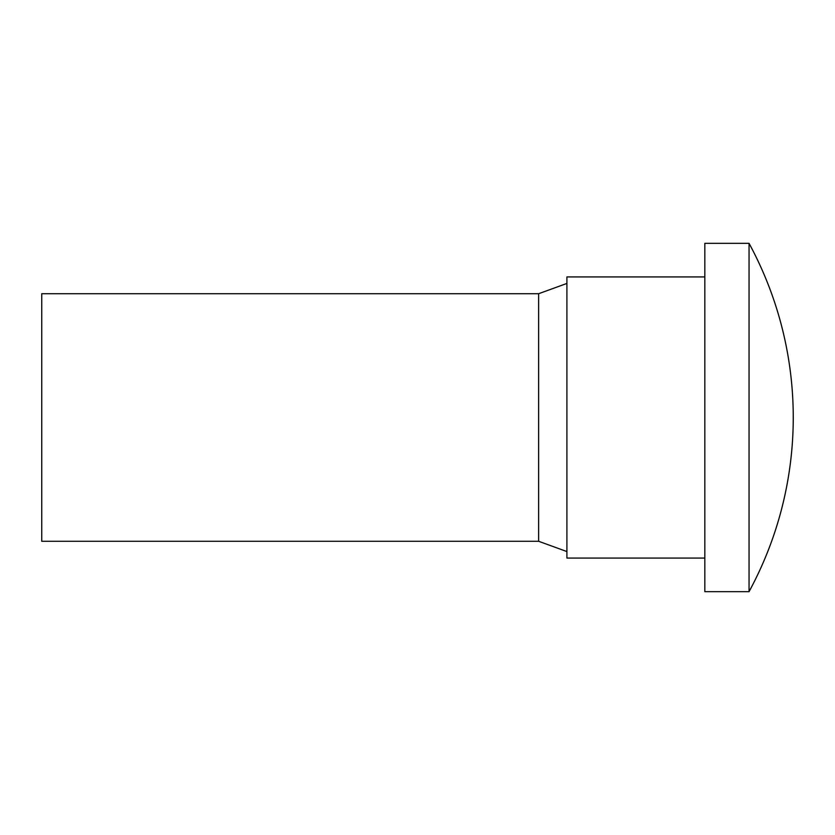 <?xml version="1.0" encoding="UTF-8"?>
<svg xmlns="http://www.w3.org/2000/svg" width="835" height="835" viewBox="0 0 835 835"><rect width="100%" height="100%" fill="white"/><g stroke="black" fill="none" stroke-linecap="round" stroke-linejoin="round"><path stroke-width="1.25" d="M704.834 558.072L566.913 558.072L566.913 276.928L704.834 276.928M704.834 417.5L704.834 243.329L749.047 243.329L749.047 591.671L704.834 591.671L704.834 417.5M749.047 591.671A365.219 365.219 0 0 0 749.047 243.329M538.627 417.5L538.627 293.722L41.75 293.722L41.75 541.278L538.627 541.278L538.627 417.5M538.627 293.722L566.913 283.43M538.627 541.278L566.913 551.57"/></g></svg>
